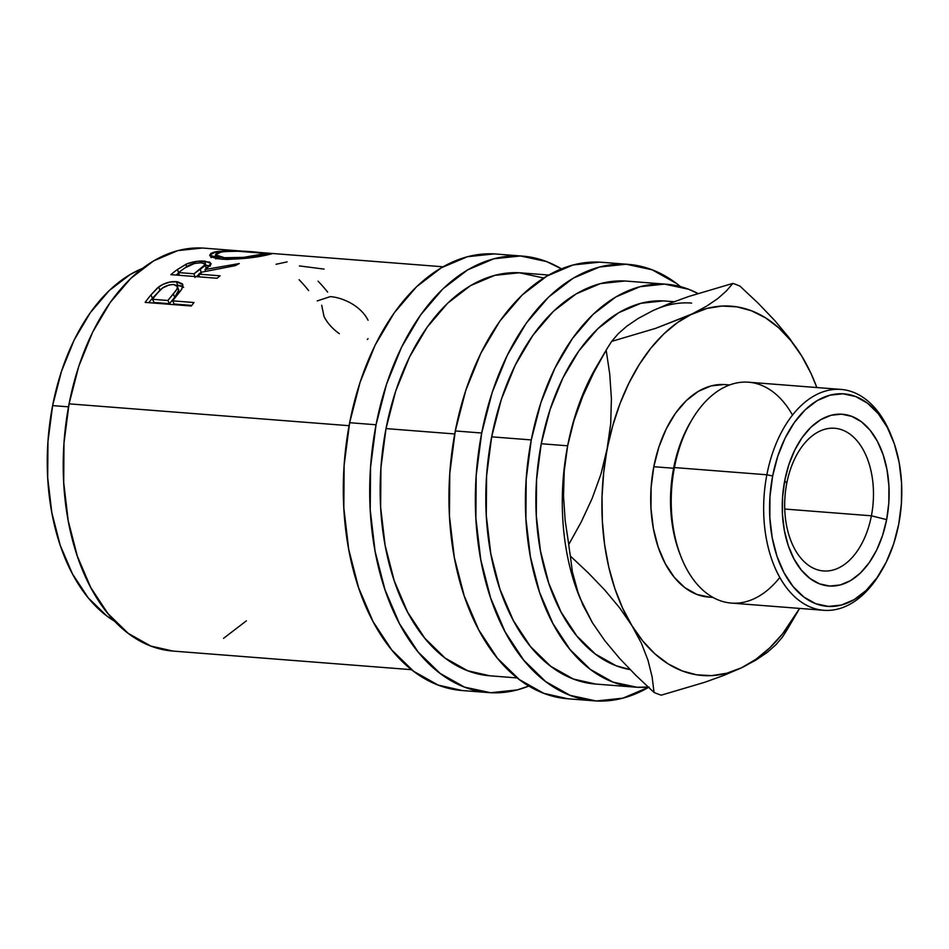 <?xml version="1.0" encoding="UTF-8"?>
<svg xmlns="http://www.w3.org/2000/svg" width="949" height="949" viewBox="0 0 949 949"><rect width="100%" height="100%" fill="white"/><g stroke="black" fill="none" stroke-linecap="round" stroke-linejoin="round"><path stroke-width="1.42" d="M786.745 483.397A71.566 44.188 94.5 0 0 815.677 569.175A71.566 44.188 94.5 0 0 871.407 515.805L886.639 519.625A86.145 53.191 -85.5 0 1 819.556 583.86A86.145 53.191 -85.5 0 1 784.728 480.609L786.745 483.397A71.566 44.188 -85.5 0 1 834.646 428.26A71.566 44.188 -85.5 0 1 871.407 515.805A71.566 44.188 -85.5 0 1 823.507 570.954A71.566 44.188 -85.5 0 1 786.745 483.397L784.728 480.609L782.557 497.323L782.439 514.144L784.349 530.42L788.251 545.533L793.969 558.914L801.288 570.017L809.924 578.439L819.556 583.86L829.806 586.055L840.28 584.952L850.589 580.586L860.316 573.125L869.094 562.864L876.591 550.195L882.511 535.592L886.639 519.625L888.81 502.911L888.928 486.102L887.007 469.814L883.116 454.701L877.398 441.332L870.079 430.217L861.443 421.795L851.811 416.374L841.561 414.179L831.075 415.282L820.778 419.648L811.051 427.109L802.273 437.37L794.776 450.051L788.856 464.642L784.728 480.609A86.145 53.191 -85.5 0 1 851.811 416.374A86.145 53.191 -85.5 0 1 886.639 519.625L871.407 515.805L784.752 509.044L871.407 515.805A71.566 44.188 94.5 0 0 842.475 430.039A71.566 44.188 94.5 0 0 786.745 483.397M443.029 266.788L204.32 248.163A202.066 124.746 94.5 0 0 69.075 403.847L349.078 425.698L69.075 403.847L63.986 443.041L63.702 482.495L68.198 520.681L77.332 556.138L90.736 587.502L107.913 613.564L128.174 633.327L150.772 646.032L173.026 651.073M183.643 287.417L181.33 285.898L177.688 285.234L176.49 281.663L182.801 284.629L181.84 289.042L174.77 298.152A202.066 124.746 94.5 0 0 172.647 300.857L193.976 302.517A202.066 124.746 94.5 0 0 191.354 306.005L145.138 302.399A202.066 124.746 -85.5 0 1 150.938 294.925L157.57 287.832L162.718 284.451L169.835 282.055L177.522 281.77L182.41 283.881L182.932 286.218L181.105 290.157L174.77 298.152A202.066 124.746 94.5 0 0 172.647 300.857L193.976 302.517A202.066 124.746 94.5 0 0 191.354 306.005L145.138 302.399A202.066 124.746 94.5 0 1 150.938 294.925L152.409 298.2A197.855 122.148 94.5 0 0 148.851 302.684A197.855 122.148 -85.5 0 1 152.409 298.2L159.99 290.382L152.409 298.2L150.938 294.925L158.661 286.942L159.99 290.382L158.661 286.942C164.391 282.992 170.334 281.236 176.49 281.663L177.688 285.234L175.624 285.163M210.287 266.076L205.553 265.151L204.948 261.153L211.046 263.466L205.043 269.528L205.447 271.319L205.043 269.528L239.267 263.561A202.066 124.746 94.5 0 0 235.34 265.637L201.235 272.256A202.066 124.746 94.5 0 0 198.768 274.154L220.097 275.815A202.066 124.746 94.5 0 0 217.084 278.259L170.856 274.652A202.066 124.746 -85.5 0 1 177.629 269.374L187.119 263.763L198.021 261.236L209.658 262.09L211.034 264.024L210.346 265.269L205.043 269.528L239.267 263.561A202.066 124.746 94.5 0 0 235.34 265.637L201.235 272.256A202.066 124.746 94.5 0 0 198.768 274.154L220.097 275.815A202.066 124.746 94.5 0 0 217.084 278.259L170.856 274.652A202.066 124.746 94.5 0 1 177.629 269.374L178.542 273.182A197.855 122.148 94.5 0 0 176.028 275.056A197.855 122.148 -85.5 0 1 178.542 273.182L177.629 269.374L186.111 264.202L186.621 266.835L186.111 264.202C192.279 261.71 198.555 260.702 204.948 261.153L205.553 265.151L209.776 265.886M214.45 252.019L225.376 250.809L236.953 250.951L271.604 253.656L244.581 258.413L226.953 259.468L217.463 258.721L211.378 256.942L209.943 255.791L210.749 253.454L214.45 252.019M52.622 405.603L68.506 406.836L52.622 405.603L47.96 441.534L47.687 477.691L51.827 512.697L60.19 545.201L72.48 573.955L88.221 597.846L106.798 615.96L114.841 621.405A185.221 114.355 94.5 0 1 52.622 405.603A185.221 114.355 94.5 0 1 142.386 268.448L130.143 274.534L109.23 290.572L90.345 312.636L74.236 339.884L61.495 371.273L52.622 405.603M522.567 256.111L496.161 254.047A218.899 135.149 94.5 0 0 349.647 422.708L376.053 424.772A218.899 135.149 -85.5 0 1 522.567 256.111A218.899 135.149 -85.5 0 1 561.428 268.852L546.517 261.556L520.467 255.969L493.848 258.78L467.667 269.872L442.958 288.828L420.644 314.902L401.593 347.12L386.54 384.215L376.053 424.772L349.647 422.708L344.131 465.176L343.823 507.917L348.698 549.281L358.592 587.692L373.111 621.678L391.712 649.911L413.669 671.323L438.141 685.071L462.258 690.54M628.214 264.356L601.808 262.292A218.899 135.149 94.5 0 0 455.295 430.953L481.701 433.017A218.899 135.149 -85.5 0 1 628.214 264.356A218.899 135.149 -85.5 0 1 680.504 286.634L676.637 283.561L652.165 269.801L626.115 264.225L599.495 267.025L573.315 278.128L548.605 297.073L526.292 323.158L507.241 355.365L492.187 392.459L481.701 433.017L455.295 430.953L449.779 473.421L449.458 516.161L454.346 557.538L464.239 595.948L478.759 629.922L497.359 658.155L519.317 679.567L543.789 693.328L567.905 698.784M892.297 438.296L891.23 435.603A110.772 68.387 94.5 0 0 824.29 391.403A110.772 68.387 94.5 0 0 766.863 474.773L772.652 475.983A106.561 65.789 -85.5 0 1 827.896 395.78A106.561 65.789 -85.5 0 1 892.297 438.296A106.561 65.789 -85.5 0 1 898.715 524.251L893.614 544.002L886.283 562.057L877.006 577.739L866.152 590.432L854.112 599.661L841.372 605.059L828.418 606.423L815.737 603.706L803.815 597.004L793.127 586.589L784.076 572.84L777.006 556.304L772.189 537.609L769.817 517.466L769.971 496.659L772.652 475.983L777.753 456.244L785.084 438.177L794.36 422.507L805.215 409.802L817.243 400.585L829.995 395.175L842.949 393.811L855.63 396.528L867.54 403.23L878.228 413.645L887.291 427.394L894.361 443.93L899.178 462.637L901.55 482.768L901.396 503.575L898.715 524.251A106.561 65.789 -85.5 0 1 882.024 569.969A106.561 65.789 -85.5 0 1 801.11 594.821A106.561 65.789 -85.5 0 1 772.652 475.983L766.863 474.773A110.772 68.387 -85.5 0 1 841.004 389.422A110.772 68.387 -85.5 0 1 891.752 436.943M691.774 420.027L690.303 422.53A106.561 65.789 94.5 0 0 673.6 468.248L674.419 467.56A110.772 68.387 -85.5 0 1 691.774 420.027A110.772 68.387 -85.5 0 1 792.498 415.069M841.004 389.422L748.559 382.21A110.772 68.387 94.5 0 0 674.419 467.56L766.863 474.773L674.419 467.56A110.772 68.387 94.5 0 0 731.323 603.078L823.756 610.302A110.772 68.387 -85.5 0 1 766.863 474.773A110.772 68.387 94.5 0 0 796.436 598.297A110.772 68.387 94.5 0 0 880.553 572.472L882.024 569.969M729.615 384.95L725.119 384.606A106.561 65.789 94.5 0 0 653.802 466.706L673.6 468.248A106.561 65.789 -85.5 0 1 691.026 421.297M674.051 301.711L665.213 301.023A185.221 114.355 94.5 0 0 541.238 443.741L567.644 445.805L573.955 420.597L582.745 396.314L593.635 372.827L606.174 350.169A210.476 129.954 -85.5 0 1 611.702 341.379L618.131 333.823L626.743 326.231L638.036 318.544L652.461 310.845A185.221 114.355 -85.5 0 1 691.631 303.087M579.305 596.482A185.221 114.355 94.5 0 0 579.317 596.494A185.221 114.355 -85.5 0 1 567.644 445.805A185.221 114.355 -85.5 0 1 600.183 360.573L600.183 360.573M666.53 284.237L626.909 281.141A202.066 124.746 94.5 0 0 491.665 436.837L531.274 439.921A202.066 124.746 -85.5 0 1 666.53 284.237A202.066 124.746 -85.5 0 1 697.942 293.49L688.63 289.267L664.585 284.107L640.006 286.705L615.842 296.942L593.03 314.439L572.437 338.508L554.857 368.236L540.954 402.483L531.274 439.921L491.665 436.837A202.066 124.746 94.5 0 0 595.462 684.039L635.071 687.135A202.066 124.746 -85.5 0 1 531.274 439.921L526.197 479.126L525.9 518.581L530.408 556.766L539.542 592.223L552.947 623.588L570.112 649.65L590.385 669.413L612.971 682.106L637.016 687.266L648.143 687.052M548.676 275.044L521.262 272.897A202.066 124.746 94.5 0 0 386.018 428.592L454.725 433.954L386.018 428.592A202.066 124.746 94.5 0 0 489.814 675.795L517.217 677.942M709.555 597.146L696.886 594.43L684.964 587.728L674.276 577.312L665.225 563.564L658.155 547.027L653.339 528.32L650.967 508.19L651.121 487.383L653.802 466.706A106.561 65.789 94.5 0 0 708.535 597.075L713.031 597.431M648.131 687.052A202.066 124.746 -85.5 0 1 635.071 687.135M663.434 300.904L640.907 303.289L618.76 312.672L597.846 328.71L578.961 350.774L562.852 378.034L550.112 409.422L541.238 443.741L536.576 479.672L536.304 515.841L540.444 550.847L548.807 583.338L561.096 612.093L576.838 635.984L595.414 654.098L616.126 665.735L630.1 669.579A185.221 114.355 94.5 0 1 541.238 443.741L567.644 445.805A185.221 114.355 94.5 0 0 578.795 595.201L572.342 571.773L570.361 556.055A210.476 129.954 -85.5 0 1 568.748 544.524L565.177 520.657L563.516 496.042L564.216 471.095L567.644 445.805L573.955 420.597L582.745 396.314L593.635 372.827L606.174 350.169L609.732 374.036L611.405 398.651L610.705 423.598L603.683 472.756L602.022 496.92L602.342 520.989L604.608 544.536L608.795 567.17L614.845 588.499L622.627 608.155L632.022 625.794L642.864 641.133L654.976 653.908L668.155 663.885L682.153 670.896L696.756 674.834L711.691 675.617L726.72 673.244L741.584 667.752L756.021 659.223L769.781 647.823L782.64 633.73L799.58 608.404A185.221 114.355 -85.5 0 1 797.374 612.259A185.221 114.355 -85.5 0 1 741.584 667.752A185.221 114.355 -85.5 0 1 632.022 625.794A185.221 114.355 -85.5 0 1 607.265 448.889A185.221 114.355 -85.5 0 1 692.07 313.941L677.645 322.458L663.873 333.858L651.014 347.951L639.282 364.487L628.879 383.182L619.97 403.716L612.734 425.745L600.966 474.097L592.176 498.379L581.286 521.867L568.748 544.524A210.476 129.954 94.5 0 0 570.361 556.055L588.368 572.959L604.904 590.183L619.614 607.823L632.022 625.794L641.417 643.268L648.001 660.29L652.093 676.732L654.063 692.45L636.055 675.546L619.519 658.321L604.81 640.682L592.401 622.71L579.732 597.573M652.461 310.845L669.472 303.478L688.915 296.432L732.842 283.407L726.4 290.952L717.8 298.555L706.495 306.23L692.07 313.941L655.629 328.354L611.702 341.379L618.131 333.823L626.743 326.231L638.036 318.544L652.461 310.845L669.472 303.478L688.915 296.432L732.842 283.407A210.476 129.954 -85.5 0 1 739.971 286.135A210.476 129.954 94.5 0 0 732.842 283.407L726.4 290.952L717.8 298.555L706.495 306.23L692.07 313.941A185.221 114.355 -85.5 0 1 801.632 355.887L790.79 340.549L778.678 327.785L765.511 317.808L751.501 310.786L736.91 306.847L721.964 306.064L706.934 308.437L655.629 328.354L611.702 341.379A210.476 129.954 94.5 0 0 606.174 350.169L609.732 374.036L611.405 398.651L610.705 423.598L607.265 448.889L600.966 474.097L592.176 498.379L581.286 521.867L568.748 544.524L565.177 520.657L563.516 496.042L564.216 471.095L567.644 445.805A185.221 114.355 94.5 0 1 596.66 366.326L605.201 351.806M741.584 667.752L724.265 675.225L704.81 682.26L661.204 695.178A210.476 129.954 -85.5 0 1 654.063 692.45A210.476 129.954 94.5 0 0 661.204 695.178L704.81 682.26L724.265 675.225L741.584 667.752L755.795 660.16L767.148 652.485L775.879 644.786L782.344 637.218A210.476 129.954 94.5 0 0 787.872 628.428A210.476 129.954 -85.5 0 1 782.344 637.218L775.879 644.786L767.148 652.485L755.795 660.16M816.828 387.536L811.039 373.526L801.632 355.887L789.449 338.188L774.764 320.548L758.061 303.111L739.971 286.135L758.061 303.111L774.764 320.548L789.449 338.188L801.632 355.887A185.221 114.355 -85.5 0 1 815.238 383.396A185.221 114.355 -85.5 0 1 816.828 387.536M779.817 577.443A110.772 68.387 -85.5 0 1 681.085 556.909A110.772 68.387 -85.5 0 1 674.419 467.56L673.6 468.248A106.561 65.789 94.5 0 0 680.018 554.204A106.561 65.789 94.5 0 0 680.552 555.533A106.561 65.789 -85.5 0 1 673.6 468.248L653.802 466.706L658.903 446.967L666.234 428.901L675.498 413.218L686.364 400.525L698.393 391.308L711.133 385.899L724.099 384.535M787.872 628.428L797.374 612.259M811.158 373.633L801.632 355.887L811.158 373.633L815.238 383.396M592.401 622.71L583.006 605.237L576.423 588.214L572.342 571.773L570.361 556.055L588.368 572.959L604.904 590.183L619.614 607.823L632.022 625.794L641.417 643.268L648.001 660.29L652.093 676.732L654.063 692.45L636.055 675.546L619.519 658.321L604.81 640.682L592.401 622.71M881.265 571.239A110.772 68.387 -85.5 0 1 823.756 610.302M599.697 262.161L573.077 264.973L546.909 276.064L522.187 295.009L499.874 321.094L480.823 353.301L465.769 390.395L455.295 430.953A218.899 135.149 94.5 0 0 567.739 698.772L594.145 700.837A218.899 135.149 -85.5 0 1 481.701 433.017L476.196 475.485L475.876 518.225L480.752 559.59L490.645 598L505.176 631.987L523.777 660.219L545.734 681.631L570.207 695.38L596.257 700.967L622.876 698.156L649.045 687.064M648.499 687.384A218.899 135.149 -85.5 0 1 594.145 700.837M624.964 281.023L600.385 283.609L576.233 293.846L553.409 311.343L532.816 335.424L515.236 365.151L501.333 399.387L491.665 436.837L486.576 476.03L486.279 515.485L490.787 553.67L499.921 589.127L513.326 620.492L530.503 646.554L550.764 666.317L573.362 679.021L595.616 684.051M494.049 253.917L467.43 256.716L441.261 267.82L416.54 286.764L394.226 312.85L375.175 345.056L360.122 382.15L349.647 422.708A218.899 135.149 94.5 0 0 462.092 690.528L488.498 692.58A218.899 135.149 -85.5 0 1 376.053 424.772L370.549 467.24L370.229 509.981L375.104 551.345L384.997 589.756L399.529 623.73L418.129 651.975L440.087 673.375L464.559 687.135L490.609 692.723L517.229 689.911L528.866 686.032A218.899 135.149 -85.5 0 1 488.498 692.58M543.362 277.927L519.317 272.766L494.737 275.364L470.585 285.602L447.762 303.099L427.169 327.168L409.588 356.907L395.686 391.142L386.018 428.592L380.929 467.786L380.632 507.241L385.14 545.426L394.274 580.883L407.679 612.247L424.855 638.309L445.117 658.072L467.715 670.765L489.969 675.807M223.193 257.748L243.596 257.369L266.052 253.442L237.95 251.248L224.557 251.544L218.424 252.624L215.66 254.296L217.368 256.467L223.193 257.748M194.023 273.787L204.45 266.123L205.411 264.308L204.842 263.62L200.702 262.79L194.545 263.466L185.019 267.867A202.066 124.746 94.5 0 0 178.614 272.577L194.023 273.787L178.614 272.577L179.337 275.317L178.614 272.577A202.066 124.746 94.5 0 1 185.019 267.867C189.148 264.546 194.723 262.861 201.757 262.837L205.411 264.391L194.023 273.787L195.02 277.535L194.023 273.787M167.902 300.489L176.834 289.35L177.451 286.598L176.763 285.554L173.62 284.498L169.1 284.937L162.481 288.069L158.008 292.517A202.066 124.746 94.5 0 0 152.504 299.279L167.902 300.489L152.504 299.279L154.035 302.482L169.444 303.68L167.902 300.489L169.444 303.68L174.699 297.334L173.276 294L167.902 300.489M262.956 254.546L260.24 255.044L260.263 256.218L260.24 255.044C249.741 257.191 238.021 258.152 225.079 257.926L215.53 254.83L221.129 251.995C231.758 250.904 243.596 251.022 256.645 252.339L266.135 253.561L266.076 255.222M225.233 259.421L225.079 257.926L225.233 259.421M201.212 273.027L200.346 269.184L201.212 273.027M196.194 276.633L198.899 274.641L196.194 276.633M206.111 268.792L205.423 264.368M158.008 292.517C161.555 287.535 166.763 284.866 173.62 284.498L177.416 286.515L178.732 290.038L174.699 297.334L169.444 303.68L154.035 302.482L152.504 299.279A202.066 124.746 94.5 0 1 158.008 292.517M175.897 290.75L173.276 294L174.699 297.334L178.768 291.343L178.032 289.054M216.313 255.827L210.986 257.594M206.123 268.259L205.98 269.101M191.781 305.424L174.189 304.048L191.781 305.424M223.549 638.345L246.36 620.86M202.374 248.033L177.795 250.619L153.643 260.868L130.832 278.354L110.226 302.434L92.646 332.162L78.743 366.409L69.075 403.847A202.066 124.746 94.5 0 0 172.872 651.061L411.581 669.686M317.263 300.916L330.24 296.634C336.444 297.049 343.04 299.065 350.039 302.695C358.485 307.346 364.487 313.194 368.058 320.264M368.058 338.651L367.299 339.493M321.675 305.246L324.06 316.551C327.322 323.028 332.423 328.745 339.351 333.668M327.619 292.102A202.066 124.746 94.5 0 0 318.057 281.201M308.65 290.619A202.066 124.746 94.5 0 0 299.089 279.718M299.374 265.922L324.107 269.101M276.064 264.273L287.12 261.888M211.769 257.143L215.613 255.957M216.265 253.62L216.218 251.651L209.682 255.103L221.864 259.231C237.736 259.409 252.149 258.14 265.103 255.4L271.841 253.846L259.919 252.505C243.869 250.726 229.302 250.441 216.218 251.651L216.265 253.62M198.768 274.154L199.492 276.883L198.768 274.154M172.647 300.857L174.189 304.048L172.647 300.857M176.194 285.163L182.849 286.657M681.085 556.909L680.018 554.204M215.826 258.911L215.53 254.83"/></g></svg>
